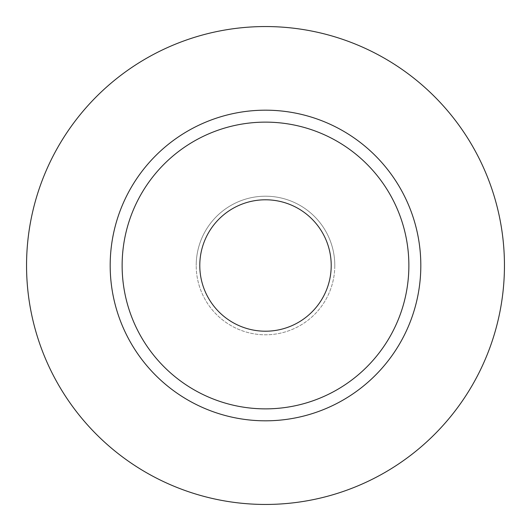 <?xml version="1.0" encoding="UTF-8"?>
<svg xmlns="http://www.w3.org/2000/svg" width="531" height="531" viewBox="0 0 531 531"><rect width="100%" height="100%" fill="white"/><g stroke="black" fill="none" stroke-linecap="round" stroke-linejoin="round"><path stroke-width="0.4" stroke-dasharray="2.65 1.99" d="M199.789 265.5A65.711 65.711 0 0 0 265.5 331.211A65.711 65.711 0 0 0 331.211 265.5A65.711 65.711 0 0 0 265.5 199.789A65.711 65.711 0 0 0 199.789 265.5M334.795 265.5A69.296 69.296 0 0 1 265.5 334.795A69.296 69.296 0 0 1 196.204 265.5A69.296 69.296 0 0 0 265.5 334.795A69.296 69.296 0 0 0 334.795 265.5A69.296 69.296 0 0 0 265.5 196.204A69.296 69.296 0 0 0 196.204 265.5A69.296 69.296 0 0 1 265.5 196.204A69.296 69.296 0 0 1 334.795 265.5M122.13 265.5A143.37 143.37 0 0 0 265.5 408.87A143.37 143.37 0 0 0 408.87 265.5A143.37 143.37 0 0 0 265.5 122.13A143.37 143.37 0 0 0 122.13 265.5A143.37 143.37 0 0 1 265.5 122.13A143.37 143.37 0 0 1 408.87 265.5M504.45 265.5A238.95 238.95 0 0 0 265.5 26.55A238.95 238.95 0 0 0 26.55 265.5A238.95 238.95 0 0 0 265.5 504.45A238.95 238.95 0 0 0 504.45 265.5"/><path stroke-width="0.8" d="M199.789 265.5A65.711 65.711 0 0 0 265.5 331.211A65.711 65.711 0 0 0 331.211 265.5A65.711 65.711 0 0 0 265.5 199.789A65.711 65.711 0 0 0 199.789 265.5M408.87 265.5A143.37 143.37 0 0 0 265.5 122.13A143.37 143.37 0 0 0 122.13 265.5A143.37 143.37 0 0 0 265.5 408.87A143.37 143.37 0 0 0 408.87 265.5M504.45 265.5A238.95 238.95 0 0 0 265.5 26.55A238.95 238.95 0 0 0 26.55 265.5A238.95 238.95 0 0 0 265.5 504.45A238.95 238.95 0 0 0 504.45 265.5M420.817 265.5A155.317 155.317 0 0 1 265.5 420.817A155.317 155.317 0 0 1 110.182 265.5A155.317 155.317 0 0 1 265.5 110.182A155.317 155.317 0 0 1 420.817 265.5"/></g></svg>
